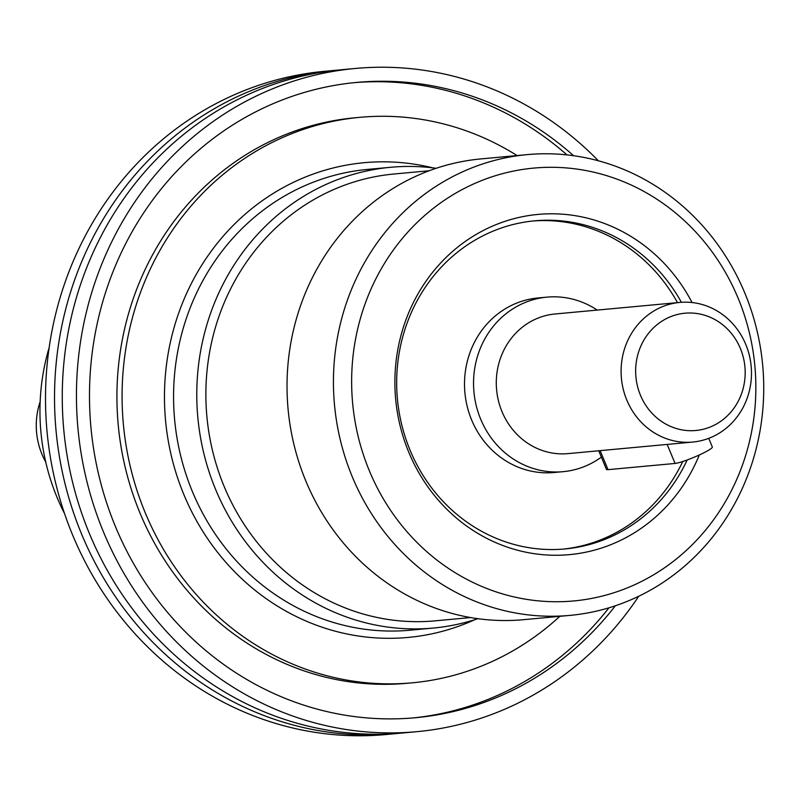 <?xml version="1.0" encoding="UTF-8"?>
<svg xmlns="http://www.w3.org/2000/svg" width="803" height="803" viewBox="0 0 803 803"><rect width="100%" height="100%" fill="white"/><g stroke="black" fill="none" stroke-linecap="round" stroke-linejoin="round"><path stroke-width="1.2" d="M598.386 160.791A333.034 309.486 84.7 0 0 355.388 68.456L341.205 69.771A333.034 309.486 84.7 0 0 244.855 96.049A333.034 309.486 84.7 0 0 89.545 533.875A333.034 309.486 84.7 0 0 402.704 732.988L416.887 731.674A333.034 309.486 84.7 0 0 513.237 705.395A333.034 309.486 84.7 0 0 638.756 596.238M517.092 155.561A283.951 263.876 84.7 0 0 359.925 117.328L354.765 117.8A283.951 263.876 84.7 0 0 272.608 140.204A283.951 263.876 84.7 0 0 125.88 470.116A283.951 263.876 84.7 0 0 407.191 683.283L412.351 682.811A283.951 263.876 84.7 0 0 494.507 660.397A283.951 263.876 84.7 0 0 559.821 616.323M359.925 117.328A283.951 263.876 84.7 0 0 277.768 139.732A283.951 263.876 84.7 0 0 131.04 469.635A283.951 263.876 84.7 0 0 412.351 682.811M573.613 155.722A319.012 296.448 84.7 0 0 356.683 82.418A319.012 296.448 84.7 0 0 264.388 107.592A319.012 296.448 84.7 0 0 99.542 478.227A319.012 296.448 84.7 0 0 415.593 717.711A319.012 296.448 84.7 0 0 507.887 692.547A319.012 296.448 84.7 0 0 615.339 605.773M413.013 717.942A319.012 296.448 84.7 0 0 502.728 693.019A319.012 296.448 84.7 0 0 608.985 607.801M355.388 68.456A333.034 309.486 84.7 0 0 259.038 94.734A333.034 309.486 84.7 0 0 86.945 481.659A333.034 309.486 84.7 0 0 416.887 731.674M337.34 70.152A333.034 309.486 84.7 0 0 333.466 70.483A333.034 309.486 84.7 0 0 237.116 96.761A333.034 309.486 84.7 0 0 81.806 534.587A333.034 309.486 84.7 0 0 394.966 733.711A333.034 309.486 84.7 0 0 398.83 733.32M333.466 70.483L324.442 71.326A333.034 309.486 84.7 0 0 228.092 97.605A333.034 309.486 84.7 0 0 56.009 484.53A333.034 309.486 84.7 0 0 385.942 734.544L394.966 733.711M527.23 154.618L480.816 158.924A231.374 215.013 84.7 0 0 413.876 177.182A231.374 215.013 84.7 0 0 305.973 481.348A231.374 215.013 84.7 0 0 523.536 619.685L569.949 615.389A231.374 215.013 84.7 0 0 636.889 597.131A231.374 215.013 84.7 0 0 756.446 328.317A231.374 215.013 84.7 0 0 527.23 154.618A231.374 215.013 84.7 0 0 460.29 172.876A231.374 215.013 84.7 0 0 340.733 441.69A231.374 215.013 84.7 0 0 569.949 615.389M636.699 583.791A217.352 201.975 -95.3 0 1 369.44 470.99A217.352 201.975 -95.3 0 1 470.799 185.252A217.352 201.975 -95.3 0 1 738.057 298.054A217.352 201.975 -95.3 0 1 636.699 583.791M64.511 513.519A210.336 195.46 -95.3 0 1 49.134 347.679M436.17 168.289A231.374 215.013 84.7 0 0 390.559 167.295A231.374 215.013 84.7 0 0 323.619 185.553A231.374 215.013 84.7 0 0 215.726 489.72A231.374 215.013 84.7 0 0 433.289 628.056A231.374 215.013 84.7 0 0 477.926 618.691M687.167 459.978A164.766 153.112 -95.3 0 1 612.759 535.942A164.766 153.112 -95.3 0 1 565.091 548.941A164.766 153.112 -95.3 0 1 401.861 425.249A164.766 153.112 -95.3 0 1 486.999 233.824A164.766 153.112 -95.3 0 1 534.668 220.825A164.766 153.112 -95.3 0 1 681.386 302.299M563.154 549.111A164.766 153.112 84.7 0 0 608.895 536.304A164.766 153.112 84.7 0 0 682.741 461.514M692.045 302.53A170.838 158.753 84.7 0 0 488.545 227.901A170.838 158.753 84.7 0 0 408.878 452.49A170.838 158.753 84.7 0 0 618.942 541.152A170.838 158.753 84.7 0 0 699.323 454.97M597.221 310.078A87.637 81.444 84.7 0 0 546.943 297.14A87.637 81.444 84.7 0 0 480.716 419.266A87.637 81.444 84.7 0 0 563.124 471.672A87.637 81.444 84.7 0 0 601.357 457.138M679.81 302.42L555.003 313.993A70.112 65.153 84.7 0 0 502.026 411.698A70.112 65.153 84.7 0 0 567.952 453.625L692.758 442.051A70.112 65.153 84.7 0 0 745.736 344.346A70.112 65.153 84.7 0 0 679.81 302.42A70.112 65.153 84.7 0 0 626.832 400.125A70.112 65.153 84.7 0 0 692.758 442.051M45.741 462.036A70.112 65.153 -95.3 0 1 42.007 454.357A70.112 65.153 -95.3 0 1 40.15 401.731M640.473 395.287A58.89 54.734 -95.3 0 1 667.935 317.858A58.89 54.734 -95.3 0 1 740.356 348.422A58.89 54.734 -95.3 0 1 712.883 425.851A58.89 54.734 -95.3 0 1 640.473 395.287M546.943 297.14L537.92 297.973A87.637 81.444 84.7 0 0 471.692 420.11A87.637 81.444 84.7 0 0 554.1 472.505L563.124 471.672M598.707 450.764L606.456 469.374A21.039 2.469 -22.6 0 0 608.032 469.655L675.082 463.441A21.039 2.469 -22.6 0 0 697.325 455.863A21.039 2.469 -22.6 0 0 712.331 446.99L708.738 438.338M677.501 302.641A164.766 153.112 84.7 0 0 532.73 221.016M566.988 154.899A319.012 296.448 84.7 0 0 354.103 82.669M433.289 628.056L410.072 630.204A231.374 215.013 -95.3 0 1 192.519 491.868A231.374 215.013 -95.3 0 1 300.412 187.701A231.374 215.013 -95.3 0 1 367.352 169.443L390.559 167.295M432.757 167.847A238.381 221.528 84.7 0 0 213.759 247.796A238.381 221.528 84.7 0 0 183.987 494.899A238.381 221.528 84.7 0 0 474.663 619.755M470.578 617.557L435.216 620.839A224.358 208.489 -95.3 0 1 224.248 486.688A224.358 208.489 -95.3 0 1 328.879 191.736A224.358 208.489 -95.3 0 1 393.791 174.03L429.153 170.758M667.163 444.42L675.082 463.441M600.122 450.634L608.032 469.655"/></g></svg>
